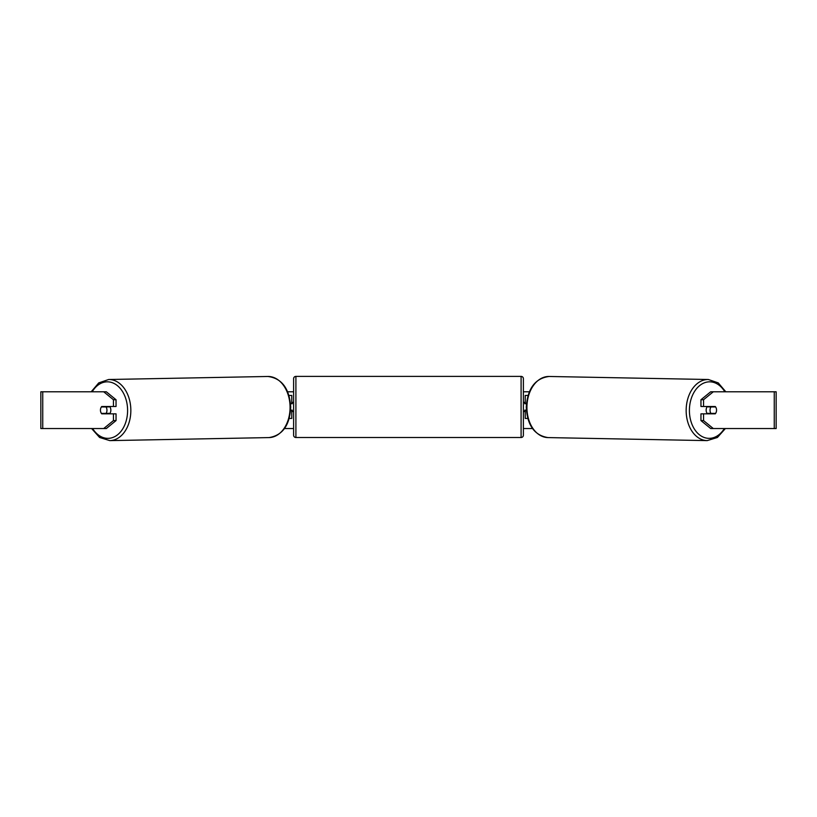<?xml version="1.0" encoding="UTF-8"?>
<svg xmlns="http://www.w3.org/2000/svg" width="817" height="817" viewBox="0 0 817 817"><rect width="100%" height="100%" fill="white"/><g stroke="black" fill="none" stroke-linecap="round" stroke-linejoin="round"><path stroke-width="1.23" d="M528.017 395.459L525.229 395.459L525.229 403.271L526.465 403.271M527.762 418.437L525.229 418.437L525.229 410.165M526.383 410.624L525.229 410.624M707.471 413.841A4.596 3.248 -88.9 0 1 706.143 410.093A4.596 3.248 -88.9 0 1 707.41 406.488M710.034 410.165A4.596 3.248 -88.9 0 1 710.994 406.948L715.621 406.948A4.596 3.248 -88.9 0 1 716.54 410.165A4.596 3.248 -88.9 0 1 715.58 413.382L710.933 413.382A4.596 3.248 -88.9 0 1 710.034 410.165M708.4 406.488A4.596 3.248 -88.9 0 0 708.073 406.886L710.994 406.948M712.404 406.488A4.596 3.248 -88.9 0 1 712.71 406.886L712.986 406.897M708.431 413.841A4.596 3.248 -88.9 0 1 708.012 413.32L710.933 413.382M708.073 406.886L712.71 406.886M100.654 408.561A4.596 3.248 -90 0 0 100.45 410.165A4.596 3.248 -90 0 0 101.747 413.841L116.045 413.841L116.045 420.592L106.302 428.547L40.85 428.547L40.85 391.782L106.302 391.782L116.045 399.738L113.451 399.738L103.698 391.782M287.645 391.782L293.609 391.782M523.391 391.782L529.355 391.782M284.51 428.547L293.609 428.547M523.391 428.547L532.49 428.547M713.302 428.547L710.698 428.547L700.955 420.592L703.549 420.592L713.302 428.547L776.15 428.547L776.15 391.782L713.302 391.782L703.549 399.738L700.955 399.738L700.955 406.488L715.253 406.488A4.596 3.248 -90 0 1 715.621 406.948M716.346 408.561A4.596 3.248 -90 0 1 715.253 413.841L703.549 413.841L703.549 420.592M703.549 406.488L703.549 399.738M700.955 420.592L700.955 413.841L703.549 413.841M700.955 399.738L710.698 391.782L713.302 391.782M116.045 399.738L116.045 406.488L113.451 406.488L113.451 399.738M103.698 428.547L113.451 420.592L113.451 413.841M113.451 420.592L116.045 420.592M113.451 406.488L101.747 406.488A4.596 3.248 -90 0 0 101.379 406.948A4.596 3.248 -91.1 0 0 100.46 410.165A4.596 3.248 -91.1 0 0 101.42 413.382L106.067 413.382A4.596 3.248 -91.1 0 0 106.966 410.165A4.596 3.248 -91.1 0 0 106.006 406.948L101.379 406.948M291.771 403.731L290.535 403.271M291.771 403.271L291.771 395.459L288.983 395.459M289.238 418.437L291.771 418.437L291.771 410.165M290.617 410.624L291.771 410.624M295.907 376.382A2.298 2.298 0 0 0 293.609 378.68L293.609 435.206A2.298 2.298 0 0 0 295.907 437.503L521.093 437.503A2.298 2.298 0 0 0 523.391 435.206L523.391 378.68A2.298 2.298 0 0 0 521.093 376.382L295.907 376.382L295.907 437.503M293.609 402.352L292.231 402.352L292.231 403.731L290.576 403.731M290.648 410.165L292.231 410.165L292.231 411.543L293.609 411.543M526.424 403.731L524.769 403.731L524.769 402.352L523.391 402.352M526.352 410.165L524.769 410.165L524.769 411.543L523.391 411.543M109.529 413.841A4.596 3.248 -91.1 0 0 110.857 410.093A4.596 3.248 -91.1 0 0 109.59 406.488M106.067 413.382L108.988 413.32A4.596 3.248 -91.1 0 1 108.569 413.841M104.014 406.897L104.29 406.886A4.596 3.248 -91.1 0 1 104.596 406.488M106.006 406.948L108.927 406.886A4.596 3.248 -91.1 0 0 108.6 406.488M108.927 406.886L104.29 406.886M707.185 440.618L547.972 437.585A30.556 21.61 -88.9 0 1 526.934 407.029A30.556 21.61 -88.9 0 1 549.126 376.474L708.349 379.507A30.556 21.61 91.1 0 0 686.157 410.063A30.556 21.61 91.1 0 0 707.185 440.618L717.408 437.473L725.373 428.547M724.352 428.547A28.258 19.986 -88.9 0 1 702.171 436.584A28.258 19.986 -88.9 0 1 689.405 410.093A28.258 19.986 -88.9 0 1 702.743 383.561A28.258 19.986 -88.9 0 1 724.791 391.782M774.261 428.547L774.261 391.782M42.739 428.547L42.739 391.782M521.093 437.503L521.093 376.382M267.874 376.474C281.783 378.281 289.402 388.463 290.74 407.009C289.831 425.187 282.6 435.379 269.028 437.585A30.556 21.61 -91.1 0 0 290.066 407.029A30.556 21.61 -91.1 0 0 267.874 376.474L108.651 379.507A30.556 21.61 88.9 0 1 130.843 410.063A30.556 21.61 88.9 0 1 109.815 440.618L99.592 437.473L91.627 428.547M92.648 428.547A28.258 19.986 -91.1 0 0 114.829 436.584A28.258 19.986 -91.1 0 0 127.595 410.093A28.258 19.986 -91.1 0 0 114.257 383.561A28.258 19.986 -91.1 0 0 92.209 391.782M708.349 379.507L718.255 382.897L725.813 391.782M549.126 376.474C535.217 378.281 527.598 388.463 526.26 407.009C527.169 425.187 534.4 435.379 547.972 437.585M269.028 437.585L109.815 440.618M108.651 379.507L98.745 382.897L91.187 391.782"/></g></svg>
